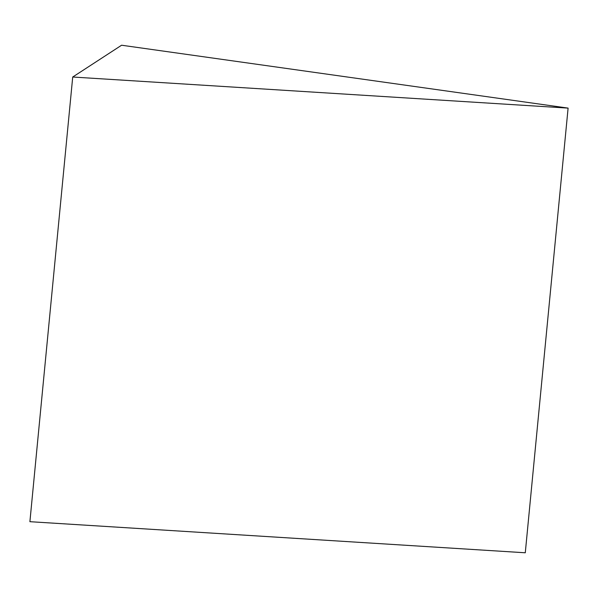 <?xml version="1.0" encoding="UTF-8"?>
<svg xmlns="http://www.w3.org/2000/svg" width="598" height="598" viewBox="0 0 598 598"><rect width="100%" height="100%" fill="white"/><g stroke="black" fill="none" stroke-linecap="round" stroke-linejoin="round"><path stroke-width="0.9" d="M72.717 77.022L568.1 108.111L121.596 45.224L72.717 77.022L29.9 521.688L525.283 552.776L568.1 108.111"/></g></svg>
